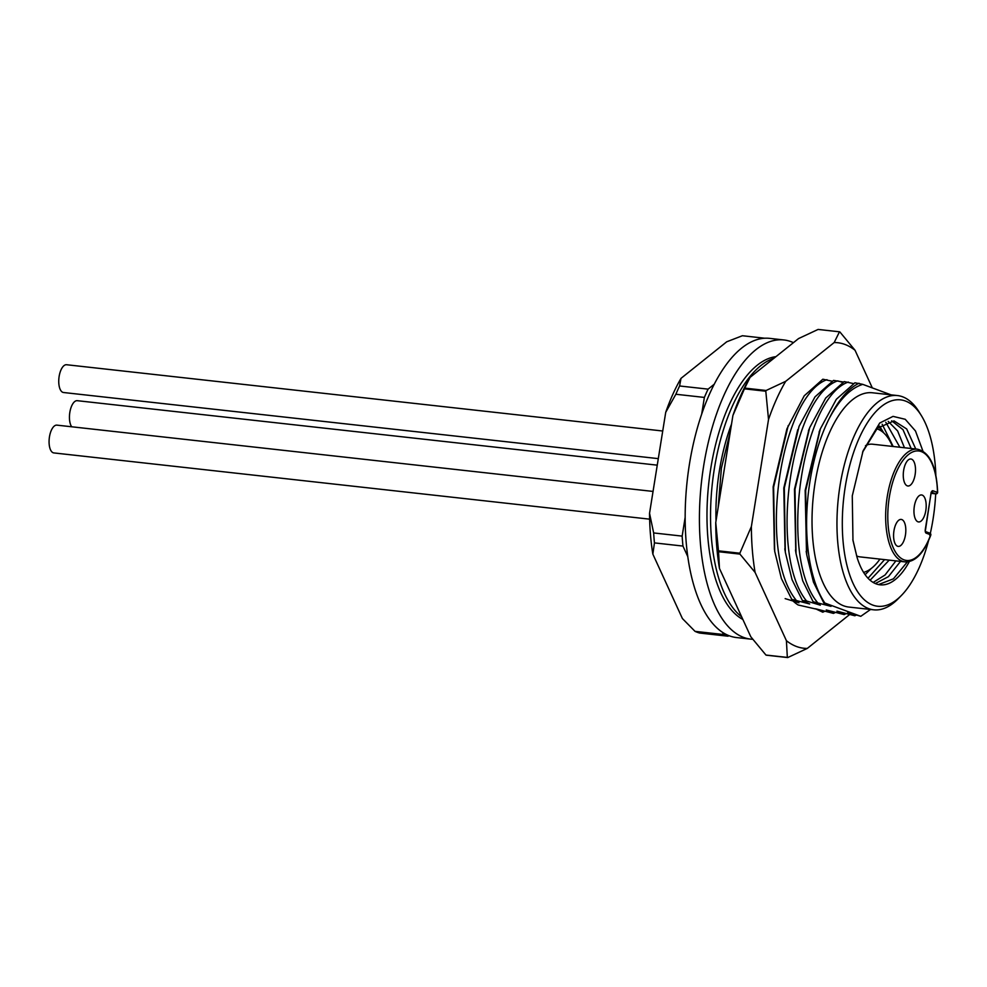 <?xml version="1.0" encoding="UTF-8"?>
<svg xmlns="http://www.w3.org/2000/svg" width="987" height="987" viewBox="0 0 987 987"><rect width="100%" height="100%" fill="white"/><g stroke="black" fill="none" stroke-linecap="round" stroke-linejoin="round"><path stroke-width="1.48" d="M741.644 616.801A133.738 58.875 -83.7 0 1 714.304 469.022A133.738 58.875 -83.7 0 1 773.87 358.33M775.942 356.665A133.738 58.875 96.3 0 0 710.739 468.628A133.738 58.875 96.3 0 0 742.866 619.454M731.527 424.089A121.759 53.594 96.3 0 0 719.363 470.898A121.759 53.594 96.3 0 0 716.007 520.963M783.925 339.96L769.675 338.368A150.505 66.252 96.3 0 0 689.395 464.421A150.505 66.252 96.3 0 0 736.413 637.54L750.663 639.12A150.505 66.252 -83.7 0 1 703.645 466A150.505 66.252 -83.7 0 1 783.925 339.96A150.505 66.252 -83.7 0 1 793.437 342.662M752.76 639.28A150.505 66.252 -83.7 0 1 750.663 639.12M787.725 657.564L807.292 648.422A153.701 67.659 -83.7 0 1 786.417 640.699L787.33 657.416A165.668 72.927 96.3 0 0 787.527 657.49A165.668 72.927 96.3 0 0 787.725 657.564L766.356 655.195A165.668 72.927 96.3 0 1 766.146 655.121A165.668 72.927 96.3 0 1 765.949 655.047L750.786 636.738L719.461 568.438L718.548 551.721L739.929 554.102L755.092 572.411A153.701 67.659 -83.7 0 1 751.378 526.552L739.855 553.213L718.474 550.832L715.748 522.579L732.909 415.502L744.432 388.841L765.801 391.222L768.528 419.463L751.378 526.552M849.215 614.876L807.292 648.422M768.528 419.463A153.701 67.659 -83.7 0 1 785.689 381.327L834.175 342.538A153.701 67.659 -83.7 0 1 855.038 350.262L872.311 387.891M786.417 640.699L755.092 572.411M792.993 600.935A113.776 50.078 96.3 0 0 798.175 604.994L816.434 609.152M785.689 381.327L766.134 390.482L744.766 388.101L750.071 377.367L798.545 338.578L818.1 329.436L839.481 331.805A165.668 72.927 96.3 0 1 839.888 331.953L855.038 350.262M839.481 331.805L834.175 342.538M748.245 380.501L747.171 382.5A153.701 67.659 96.3 0 0 732.909 415.502M715.748 522.579A153.701 67.659 96.3 0 0 719.461 568.438M766.134 390.482A165.668 72.927 96.3 0 0 765.801 391.222M739.855 553.213A165.668 72.927 96.3 0 0 739.929 554.102M787.33 657.416L765.949 655.047M718.474 550.832A165.668 72.927 96.3 0 0 718.548 551.721M744.766 388.101A165.668 72.927 96.3 0 0 744.432 388.841M876.777 428.827A72.656 31.979 -83.7 0 1 877.764 429.148A72.656 31.979 -83.7 0 1 892.482 446.42M879.948 559.098A72.656 31.979 -83.7 0 1 863.576 572.374M929.52 533.091A1.592 1.431 110.3 0 1 929.816 533.153A1.592 1.592 0 0 1 930.766 535.201C923.832 553.275 915.22 562.171 904.956 561.887A56.691 24.959 -83.7 0 1 902.303 561.245A56.691 24.959 -83.7 0 1 886.795 499.718A56.691 24.959 -83.7 0 1 917.491 449.196L872.594 444.212A56.691 24.959 96.3 0 0 865.5 445.643M856.58 555.915A56.691 24.959 96.3 0 0 857.407 556.261A56.691 24.959 96.3 0 0 860.072 556.89L904.956 561.887M657.256 465.161L77.282 400.685A13.978 6.156 96.3 0 0 70.126 410.814A13.978 6.156 96.3 0 0 71.706 426.791M653.049 491.427L56.913 425.138A13.978 6.156 96.3 0 0 49.35 437.599A13.978 6.156 96.3 0 0 53.175 452.762A13.978 6.156 96.3 0 0 53.829 452.922L649.643 519.162M662.733 431.011L66.585 364.734A13.978 6.156 96.3 0 0 59.023 377.182A13.978 6.156 96.3 0 0 62.847 392.345A13.978 6.156 96.3 0 0 63.501 392.505L658.304 458.634M917.935 521.79A13.571 5.971 96.3 0 0 918.576 521.938A13.571 5.971 96.3 0 0 925.917 509.835A13.571 5.971 96.3 0 0 922.216 495.104A13.571 5.971 96.3 0 0 921.574 494.956A13.571 5.971 96.3 0 0 914.221 507.059A13.571 5.971 96.3 0 0 917.935 521.79M897.565 546.255A13.571 5.971 96.3 0 0 898.207 546.403A13.571 5.971 96.3 0 0 905.548 534.3A13.571 5.971 96.3 0 0 901.834 519.569A13.571 5.971 96.3 0 0 901.205 519.421A13.571 5.971 96.3 0 0 893.852 531.524A13.571 5.971 96.3 0 0 897.565 546.255M907.238 485.838A13.571 5.971 96.3 0 0 907.88 485.986A13.571 5.971 96.3 0 0 915.233 473.896A13.571 5.971 96.3 0 0 911.519 459.152A13.571 5.971 96.3 0 0 910.878 459.004A13.571 5.971 96.3 0 0 903.537 471.107A13.571 5.971 96.3 0 0 907.238 485.838M935.997 493.858A1.592 0.703 -83.7 0 1 935.873 493.87A1.592 0.703 -83.7 0 1 935.799 493.858L937.477 492.439L936.774 491.896L937.477 492.439A55.087 24.256 -83.7 0 0 905.264 457.586A55.087 24.256 -83.7 0 0 891.545 543.282A55.087 24.256 -83.7 0 0 930.692 534.818L926.139 533.128A1.592 1.431 -69.7 0 0 925.547 531.623M929.791 535.497L930.692 534.818L929.791 535.497M731.145 425.101L731.503 424.25M774.425 549.512L773.142 486.838L786.923 428.827L804.22 395.812L822.85 379.218L831.992 381.179M788.218 425.557L773.611 487.146L774.696 551.289L781.396 578.542L791.759 599.356L809.661 603.97L802.443 600.552L792.055 579.69L785.331 552.264L784.32 487.911L799.051 426.372L815.003 396.86L833.534 380.402L843.354 382.018M842.688 382.376L837.63 380.859C791.155 397.255 767.935 553.867 806.539 600.997L802.443 600.552M806.539 600.997L820.345 605.167L813.128 601.737L802.752 580.887L796.015 553.51L795.004 489.145L809.722 427.593L825.687 398.057L844.218 381.587L853.373 383.561M813.128 601.737L831.029 606.351L823.812 602.921L813.461 582.133L806.724 554.817L805.676 490.453L820.37 428.864L836.347 399.279L854.915 382.783L862.774 384.362L891.051 394.849M791.759 599.356L798.964 602.786L785.158 598.628M823.812 602.921L824.848 603.045A119.76 52.718 -83.7 0 1 829.425 418.106C838.308 400.167 848.166 388.533 859.011 383.24M856.395 615.037L854.841 615.777L847.636 612.347L860.775 616.32L824.848 603.045M854.841 615.777L836.939 611.15L844.156 614.58L826.255 609.966L833.472 613.396L815.57 608.782L822.776 612.211L824.33 611.471M730.38 431.294L721.386 468.159L718.166 507.503M718.635 504.579L730.17 432.565M795.855 599.812C757.14 551.782 780.618 396.145 826.946 379.674M797.755 429.629L783.801 488.022L785.06 550.586M808.933 429.592L794.486 489.207L795.793 552.054M817.224 602.193C778.435 554.46 802.147 398.168 848.314 382.043M819.716 430.517L805.17 490.379L806.515 553.423M829.425 418.106C839.567 399.328 850.683 388.076 862.774 384.362M870.546 609.472L860.775 616.32M897.479 395.565L872.545 392.789A107.793 47.45 96.3 0 0 815.052 483.062A107.793 47.45 96.3 0 0 848.721 607.042L873.655 609.818A107.793 47.45 -83.7 0 1 839.986 485.838A107.793 47.45 -83.7 0 1 897.479 395.565A107.793 47.45 -83.7 0 1 919.07 411.887L921.389 415.65A103.795 45.686 -83.7 0 1 935.836 475.055M845.662 613.84L844.156 614.58L845.711 613.852M928.533 540.691A103.795 45.686 -83.7 0 1 901.402 595.469L898.306 598.628A107.793 47.45 -83.7 0 1 873.655 609.818M935.688 493.858A103.795 45.686 -83.7 0 1 933.023 519.322A103.795 45.686 -83.7 0 1 930.309 533.436M901.402 595.469A103.795 45.686 -83.7 0 1 854.532 586.389A103.795 45.686 -83.7 0 1 845.242 486.85A103.795 45.686 -83.7 0 1 921.389 415.65M909.335 561.603A82.242 36.198 96.3 0 1 880.046 584.822A82.242 36.198 96.3 0 1 857.086 557.482L852.965 540.382L852.274 495.869L863.094 450.837L879.725 423.028L893.038 416.378L905.239 419.29L915.48 430.986L922.931 451.121M873.15 582.441L885.055 575.002L895.9 560.875M911.174 448.505L902.982 429.666L891.668 420.807M878.504 584.575L893.42 578.826L907.349 561.911M857.086 557.482L852.842 539.63M900.514 561.393L888.411 576.655L875.309 583.551M888.214 421.387L897.615 430.949L904.462 447.753M889.201 560.135L870.09 580.233M862.539 452.243L877.307 428.284L894 420.881L906.671 428.95L915.776 449.011M885.783 422.251L899.86 447.247M884.586 559.617L868.029 578.246M881.835 431.356L879.047 426.655M893.173 446.494L882.168 424.237M871.151 568.561L865.13 574.705M764.814 338.233L742.384 335.74L726.728 341.786L681.005 378.354A142.523 62.736 96.3 0 0 665.719 412.319L675.861 394.257L704.373 397.428L701.671 414.269M649.545 513.289A142.523 62.736 96.3 0 0 652.851 554.139L654.455 542.899A150.505 66.252 -83.7 0 1 653.653 532.943L649.545 513.289L665.719 412.319M652.851 554.139L682.399 618.541L695.033 631.359A150.505 66.252 -83.7 0 0 699.573 633.037L728.073 636.208A150.505 66.252 -83.7 0 1 723.533 634.53L722.57 632.42M681.005 378.354L679.599 385.979L708.098 389.137L714.329 384.153M728.776 635.64L728.073 636.208M654.455 542.899L682.955 546.07A150.505 66.252 -83.7 0 1 682.153 536.114L653.653 532.943M687.705 556.421L682.955 546.07M723.533 634.53L695.033 631.359M685.126 517.533L682.153 536.114M675.861 394.257A150.505 66.252 -83.7 0 1 679.599 385.979M704.373 397.428A150.505 66.252 -83.7 0 1 708.098 389.137M879.627 426.15L883.772 432.948M833.472 613.396L835.027 612.668M926.139 533.128A3.195 1.406 96.3 0 1 925.288 529.488L931.062 493.401A3.195 1.406 96.3 0 1 932.925 490.761L937.477 492.439M925.522 531.574L929.816 533.153A1.592 1.431 110.3 0 1 930.692 534.818M932.925 490.761A1.592 1.431 110.3 0 1 931.654 492.155M917.491 449.196C929.803 452.231 936.527 466.58 937.65 492.254A1.592 1.592 0 0 1 935.873 493.87L931.247 493.352L935.799 493.858L931.58 492.291M925.263 531.475L931.173 492.155M784.788 548.821L785.134 551.042M808.427 430.85L809.229 428.839M795.473 550.055L796.028 553.51M819.074 432.121L820.382 428.864M806.182 551.351L806.724 554.817"/></g></svg>
